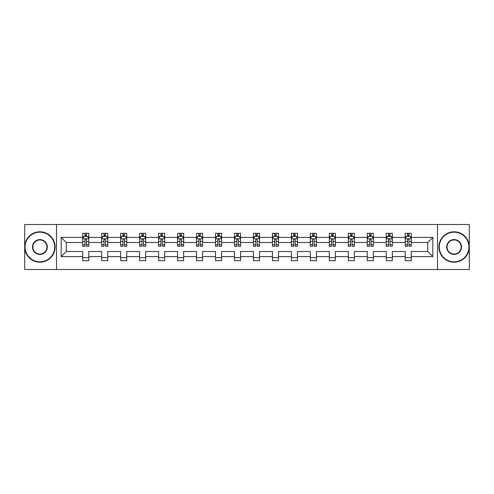 <?xml version="1.0" encoding="UTF-8"?>
<svg xmlns="http://www.w3.org/2000/svg" width="494" height="494" viewBox="0 0 494 494"><rect width="100%" height="100%" fill="white"/><g stroke="black" fill="none" stroke-linecap="round" stroke-linejoin="round"><path stroke-width="0.74" d="M437.499 224.504L24.7 224.504L24.7 269.496L469.3 269.496L469.3 224.504L437.499 224.504L437.499 269.496M411.292 256.608L411.292 251.502L427.711 251.502L432.818 256.608L411.292 256.608L411.292 260.684L405.21 260.684L405.21 256.608L392.322 256.608L392.322 260.684L386.24 260.684L386.24 256.608L373.353 256.608L373.353 260.684L367.27 260.684L367.27 256.608L354.377 256.608L354.377 260.684L348.301 260.684L348.301 256.608L335.407 256.608L335.407 260.684L329.331 260.684L329.331 256.608L316.438 256.608L316.438 260.684L310.356 260.684L310.356 256.608L297.468 256.608L297.468 260.684L291.386 260.684L291.386 256.608L278.499 256.608L278.499 260.684L272.416 260.684L272.416 256.608L259.523 256.608L259.523 260.684L253.447 260.684L253.447 256.608L240.553 256.608L240.553 260.684L234.477 260.684L234.477 256.608L221.584 256.608L221.584 260.684L215.501 260.684L215.501 256.608L202.614 256.608L202.614 260.684L196.532 260.684L196.532 256.608L183.644 256.608L183.644 260.684L177.562 260.684L177.562 256.608L164.669 256.608L164.669 260.684L158.593 260.684L158.593 256.608L145.699 256.608L145.699 260.684L139.623 260.684L139.623 256.608L126.73 256.608L126.73 260.684L120.647 260.684L120.647 256.608L107.76 256.608L107.76 260.684L101.678 260.684L101.678 256.608L88.79 256.608L88.79 260.684L82.708 260.684L82.708 256.608L61.182 256.608L61.182 237.392L82.708 237.392L82.708 233.316L88.79 233.316L88.79 237.392L101.678 237.392L101.678 233.316L107.76 233.316L107.76 237.392L120.647 237.392L120.647 233.316L126.73 233.316L126.73 237.392L139.623 237.392L139.623 233.316L145.699 233.316L145.699 237.392L158.593 237.392L158.593 233.316L164.669 233.316L164.669 237.392L177.562 237.392L177.562 233.316L183.644 233.316L183.644 237.392L196.532 237.392L196.532 233.316L202.614 233.316L202.614 237.392L215.501 237.392L215.501 233.316L221.584 233.316L221.584 237.392L234.477 237.392L234.477 233.316L240.553 233.316L240.553 237.392L253.447 237.392L253.447 233.316L259.523 233.316L259.523 237.392L272.416 237.392L272.416 233.316L278.499 233.316L278.499 237.392L291.386 237.392L291.386 233.316L297.468 233.316L297.468 237.392L310.356 237.392L310.356 233.316L316.438 233.316L316.438 237.392L329.331 237.392L329.331 233.316L335.407 233.316L335.407 237.392L348.301 237.392L348.301 233.316L354.377 233.316L354.377 237.392L367.27 237.392L367.27 233.316L373.353 233.316L373.353 237.392L386.24 237.392L386.24 233.316L392.322 233.316L392.322 237.392L405.21 237.392L405.21 233.316L411.292 233.316L411.292 237.392L432.818 237.392L432.818 256.608M56.501 269.496L56.501 224.504M405.21 237.392L405.21 242.498L392.322 242.498L392.322 237.392M392.322 256.608L392.322 251.502L405.21 251.502L405.21 256.608M386.24 237.392L386.24 242.498L373.353 242.498L373.353 237.392M373.353 256.608L373.353 251.502L386.24 251.502L386.24 256.608M367.27 237.392L367.27 242.498L354.377 242.498L354.377 237.392M354.377 256.608L354.377 251.502L367.27 251.502L367.27 256.608M348.301 237.392L348.301 242.498L335.407 242.498L335.407 237.392M335.407 256.608L335.407 251.502L348.301 251.502L348.301 256.608M329.331 237.392L329.331 242.498L316.438 242.498L316.438 237.392M316.438 256.608L316.438 251.502L329.331 251.502L329.331 256.608M310.356 237.392L310.356 242.498L297.468 242.498L297.468 237.392M297.468 256.608L297.468 251.502L310.356 251.502L310.356 256.608M291.386 237.392L291.386 242.498L278.499 242.498L278.499 237.392M278.499 256.608L278.499 251.502L291.386 251.502L291.386 256.608M272.416 237.392L272.416 242.498L259.523 242.498L259.523 237.392M259.523 256.608L259.523 251.502L272.416 251.502L272.416 256.608M253.447 237.392L253.447 242.498L240.553 242.498L240.553 237.392M240.553 256.608L240.553 251.502L253.447 251.502L253.447 256.608M234.477 237.392L234.477 242.498L221.584 242.498L221.584 237.392M221.584 256.608L221.584 251.502L234.477 251.502L234.477 256.608M215.501 237.392L215.501 242.498L202.614 242.498L202.614 237.392M202.614 256.608L202.614 251.502L215.501 251.502L215.501 256.608M196.532 237.392L196.532 242.498L183.644 242.498L183.644 237.392M183.644 256.608L183.644 251.502L196.532 251.502L196.532 256.608M177.562 237.392L177.562 242.498L164.669 242.498L164.669 237.392M164.669 256.608L164.669 251.502L177.562 251.502L177.562 256.608M158.593 237.392L158.593 242.498L145.699 242.498L145.699 237.392M145.699 256.608L145.699 251.502L158.593 251.502L158.593 256.608M139.623 237.392L139.623 242.498L126.73 242.498L126.73 237.392M126.73 256.608L126.73 251.502L139.623 251.502L139.623 256.608M120.647 237.392L120.647 242.498L107.76 242.498L107.76 237.392M107.76 256.608L107.76 251.502L120.647 251.502L120.647 256.608M101.678 237.392L101.678 242.498L88.79 242.498L88.79 237.392M88.79 256.608L88.79 251.502L101.678 251.502L101.678 256.608M82.708 237.392L82.708 242.498L66.289 242.498L66.289 251.502L82.708 251.502L82.708 256.608M61.182 237.392L66.289 242.498M427.711 251.502L427.711 242.498L411.292 242.498L411.292 237.392M407.525 236.36L408.983 236.36M388.55 236.36L390.013 236.36M369.58 236.36L371.043 236.36M350.61 236.36L352.068 236.36M331.641 236.36L333.098 236.36M312.671 236.36L314.128 236.36M293.695 236.36L295.159 236.36M274.726 236.36L276.183 236.36M255.756 236.36L257.213 236.36M236.787 236.36L238.244 236.36M217.817 236.36L219.274 236.36M198.841 236.36L200.305 236.36M179.872 236.36L181.329 236.36M160.902 236.36L162.359 236.36M141.932 236.36L143.39 236.36M122.957 236.36L124.42 236.36M103.987 236.36L105.45 236.36M85.017 236.36L86.475 236.36M82.708 257.64L88.79 257.64M101.678 257.64L107.76 257.64M120.647 257.64L126.73 257.64M139.623 257.64L145.699 257.64M158.593 257.64L164.669 257.64M177.562 257.64L183.644 257.64M196.532 257.64L202.614 257.64M215.501 257.64L221.584 257.64M234.477 257.64L240.553 257.64M253.447 257.64L259.523 257.64M272.416 257.64L278.499 257.64M291.386 257.64L297.468 257.64M310.356 257.64L316.438 257.64M329.331 257.64L335.407 257.64M348.301 257.64L354.377 257.64M367.27 257.64L373.353 257.64M386.24 257.64L392.322 257.64M405.21 257.64L411.292 257.64M66.289 251.502L61.182 256.608M432.818 237.392L427.711 242.498M86.475 234.897L85.017 234.897M83.85 236.564L82.708 236.564L82.708 233.316L85.017 233.316L85.017 236.422M82.708 244.746L82.708 246.271L85.017 246.271L85.017 244.746L82.708 244.746L82.708 242.498M88.79 242.498L88.79 246.271L86.475 246.271L86.475 239.763C85.993 238.824 85.505 238.824 85.017 239.763L85.017 244.746M87.642 236.564L88.79 236.564L88.79 233.316L86.475 233.316L86.475 236.422M88.79 238.855L87.574 236.422L83.924 236.422L82.708 238.855M39.903 232.161A14.839 14.839 0 0 0 25.064 247A14.839 14.839 0 0 0 39.903 261.839A14.839 14.839 0 0 0 54.735 247A14.839 14.839 0 0 0 39.903 232.161M39.903 262.203A15.203 15.203 0 0 1 24.7 247A15.203 15.203 0 0 1 39.903 231.797A15.203 15.203 0 0 1 55.1 247A15.203 15.203 0 0 1 39.903 262.203M39.903 239.584A7.416 7.416 0 0 1 47.319 247A7.416 7.416 0 0 1 39.903 254.416A7.416 7.416 0 0 1 32.481 247A7.416 7.416 0 0 1 39.903 239.584M39.903 254.052A7.052 7.052 0 0 0 46.955 247A7.052 7.052 0 0 0 39.903 239.948A7.052 7.052 0 0 0 32.845 247A7.052 7.052 0 0 0 39.903 254.052M454.097 232.161A14.839 14.839 0 0 0 439.265 247A14.839 14.839 0 0 0 454.097 261.839A14.839 14.839 0 0 0 468.936 247A14.839 14.839 0 0 0 454.097 232.161M454.097 262.203A15.203 15.203 0 0 1 438.9 247A15.203 15.203 0 0 1 454.097 231.797A15.203 15.203 0 0 1 469.3 247A15.203 15.203 0 0 1 454.097 262.203M454.097 239.584A7.416 7.416 0 0 1 461.52 247A7.416 7.416 0 0 1 454.097 254.416A7.416 7.416 0 0 1 446.681 247A7.416 7.416 0 0 1 454.097 239.584M454.097 254.052A7.052 7.052 0 0 0 461.155 247A7.052 7.052 0 0 0 454.097 239.948A7.052 7.052 0 0 0 447.045 247A7.052 7.052 0 0 0 454.097 254.052M105.45 234.897L103.987 234.897M102.82 236.564L101.678 236.564L101.678 233.316L103.987 233.316L103.987 236.422M101.678 244.746L101.678 246.271L103.987 246.271L103.987 244.746L101.678 244.746L101.678 242.498M107.76 242.498L107.76 246.271L105.45 246.271L105.45 239.763C104.963 238.824 104.475 238.824 103.987 239.763L103.987 244.746M106.618 236.564L107.76 236.564L107.76 233.316L105.45 233.316L105.45 236.422M107.76 238.855L106.543 236.422L102.894 236.422L101.678 238.855M124.42 234.897L122.957 234.897M121.79 236.564L120.647 236.564L120.647 233.316L122.957 233.316L122.957 236.422M120.647 244.746L120.647 246.271L122.957 246.271L122.957 244.746L120.647 244.746L120.647 242.498M126.73 242.498L126.73 246.271L124.42 246.271L124.42 239.763C123.932 238.824 123.444 238.824 122.957 239.763L122.957 244.746M125.587 236.564L126.73 236.564L126.73 233.316L124.42 233.316L124.42 236.422M126.73 238.855L125.513 236.422L121.864 236.422L120.647 238.855M143.39 234.897L141.932 234.897M140.765 236.564L139.623 236.564L139.623 233.316L141.932 233.316L141.932 236.422M139.623 244.746L139.623 246.271L141.932 246.271L141.932 244.746L139.623 244.746L139.623 242.498M145.699 242.498L145.699 246.271L143.39 246.271L143.39 239.763C142.902 238.824 142.42 238.824 141.932 239.763L141.932 244.746M144.557 236.564L145.699 236.564L145.699 233.316L143.39 233.316L143.39 236.422M145.699 238.855L144.483 236.422L140.833 236.422L139.623 238.855M162.359 234.897L160.902 234.897M159.735 236.564L158.593 236.564L158.593 233.316L160.902 233.316L160.902 236.422M158.593 244.746L158.593 246.271L160.902 246.271L160.902 244.746L158.593 244.746L158.593 242.498M164.669 242.498L164.669 246.271L162.359 246.271L162.359 239.763C161.878 238.824 161.39 238.824 160.902 239.763L160.902 244.746M163.526 236.564L164.669 236.564L164.669 233.316L162.359 233.316L162.359 236.422M164.669 238.855L163.452 236.422L159.809 236.422L158.593 238.855M181.329 234.897L179.872 234.897M178.704 236.564L177.562 236.564L177.562 233.316L179.872 233.316L179.872 236.422M177.562 244.746L177.562 246.271L179.872 246.271L179.872 244.746L177.562 244.746L177.562 242.498M183.644 242.498L183.644 246.271L181.329 246.271L181.329 239.763C180.847 238.824 180.359 238.824 179.872 239.763L179.872 244.746M182.496 236.564L183.644 236.564L183.644 233.316L181.329 233.316L181.329 236.422M183.644 238.855L182.428 236.422L178.779 236.422L177.562 238.855M200.305 234.897L198.841 234.897M197.674 236.564L196.532 236.564L196.532 233.316L198.841 233.316L198.841 236.422M196.532 244.746L196.532 246.271L198.841 246.271L198.841 244.746L196.532 244.746L196.532 242.498M202.614 242.498L202.614 246.271L200.305 246.271L200.305 239.763C199.817 238.824 199.329 238.824 198.841 239.763L198.841 244.746M201.472 236.564L202.614 236.564L202.614 233.316L200.305 233.316L200.305 236.422M202.614 238.855L201.398 236.422L197.748 236.422L196.532 238.855M219.274 234.897L217.817 234.897M216.644 236.564L215.501 236.564L215.501 233.316L217.817 233.316L217.817 236.422M215.501 244.746L215.501 246.271L217.817 246.271L217.817 244.746L215.501 244.746L215.501 242.498M221.584 242.498L221.584 246.271L219.274 246.271L219.274 239.763C218.786 238.824 218.299 238.824 217.817 239.763L217.817 244.746M220.441 236.564L221.584 236.564L221.584 233.316L219.274 233.316L219.274 236.422M221.584 238.855L220.367 236.422L216.718 236.422L215.501 238.855M238.244 234.897L236.787 234.897M235.619 236.564L234.477 236.564L234.477 233.316L236.787 233.316L236.787 236.422M234.477 244.746L234.477 246.271L236.787 246.271L236.787 244.746L234.477 244.746L234.477 242.498M240.553 242.498L240.553 246.271L238.244 246.271L238.244 239.763C237.756 238.824 237.274 238.824 236.787 239.763L236.787 244.746M239.411 236.564L240.553 236.564L240.553 233.316L238.244 233.316L238.244 236.422M240.553 238.855L239.337 236.422L235.687 236.422L234.477 238.855M257.213 234.897L255.756 234.897M254.589 236.564L253.447 236.564L253.447 233.316L255.756 233.316L255.756 236.422M253.447 244.746L253.447 246.271L255.756 246.271L255.756 244.746L253.447 244.746L253.447 242.498M259.523 242.498L259.523 246.271L257.213 246.271L257.213 239.763C256.732 238.824 256.244 238.824 255.756 239.763L255.756 244.746M258.381 236.564L259.523 236.564L259.523 233.316L257.213 233.316L257.213 236.422M259.523 238.855L258.313 236.422L254.663 236.422L253.447 238.855M276.183 234.897L274.726 234.897M273.559 236.564L272.416 236.564L272.416 233.316L274.726 233.316L274.726 236.422M272.416 244.746L272.416 246.271L274.726 246.271L274.726 244.746L272.416 244.746L272.416 242.498M278.499 242.498L278.499 246.271L276.183 246.271L276.183 239.763C275.701 238.824 275.214 238.824 274.726 239.763L274.726 244.746M277.356 236.564L278.499 236.564L278.499 233.316L276.183 233.316L276.183 236.422M278.499 238.855L277.282 236.422L273.633 236.422L272.416 238.855M295.159 234.897L293.695 234.897M292.528 236.564L291.386 236.564L291.386 233.316L293.695 233.316L293.695 236.422M291.386 244.746L291.386 246.271L293.695 246.271L293.695 244.746L291.386 244.746L291.386 242.498M297.468 242.498L297.468 246.271L295.159 246.271L295.159 239.763C294.671 238.824 294.183 238.824 293.695 239.763L293.695 244.746M296.326 236.564L297.468 236.564L297.468 233.316L295.159 233.316L295.159 236.422M297.468 238.855L296.252 236.422L292.602 236.422L291.386 238.855M314.128 234.897L312.671 234.897M311.504 236.564L310.356 236.564L310.356 233.316L312.671 233.316L312.671 236.422M310.356 244.746L310.356 246.271L312.671 246.271L312.671 244.746L310.356 244.746L310.356 242.498M316.438 242.498L316.438 246.271L314.128 246.271L314.128 239.763C313.641 238.824 313.153 238.824 312.671 239.763L312.671 244.746M315.296 236.564L316.438 236.564L316.438 233.316L314.128 233.316L314.128 236.422M316.438 238.855L315.221 236.422L311.572 236.422L310.356 238.855M333.098 234.897L331.641 234.897M330.474 236.564L329.331 236.564L329.331 233.316L331.641 233.316L331.641 236.422M329.331 244.746L329.331 246.271L331.641 246.271L331.641 244.746L329.331 244.746L329.331 242.498M335.407 242.498L335.407 246.271L333.098 246.271L333.098 239.763C332.61 238.824 332.129 238.824 331.641 239.763L331.641 244.746M334.265 236.564L335.407 236.564L335.407 233.316L333.098 233.316L333.098 236.422M335.407 238.855L334.191 236.422L330.548 236.422L329.331 238.855M352.068 234.897L350.61 234.897M349.443 236.564L348.301 236.564L348.301 233.316L350.61 233.316L350.61 236.422M348.301 244.746L348.301 246.271L350.61 246.271L350.61 244.746L348.301 244.746L348.301 242.498M354.377 242.498L354.377 246.271L352.068 246.271L352.068 239.763C351.586 238.824 351.098 238.824 350.61 239.763L350.61 244.746M353.235 236.564L354.377 236.564L354.377 233.316L352.068 233.316L352.068 236.422M354.377 238.855L353.167 236.422L349.517 236.422L348.301 238.855M371.043 234.897L369.58 234.897M368.413 236.564L367.27 236.564L367.27 233.316L369.58 233.316L369.58 236.422M367.27 244.746L367.27 246.271L369.58 246.271L369.58 244.746L367.27 244.746L367.27 242.498M373.353 242.498L373.353 246.271L371.043 246.271L371.043 239.763C370.556 238.824 370.068 238.824 369.58 239.763L369.58 244.746M372.21 236.564L373.353 236.564L373.353 233.316L371.043 233.316L371.043 236.422M373.353 238.855L372.136 236.422L368.487 236.422L367.27 238.855M390.013 234.897L388.55 234.897M387.382 236.564L386.24 236.564L386.24 233.316L388.55 233.316L388.55 236.422M386.24 244.746L386.24 246.271L388.55 246.271L388.55 244.746L386.24 244.746L386.24 242.498M392.322 242.498L392.322 246.271L390.013 246.271L390.013 239.763C389.525 238.824 389.037 238.824 388.55 239.763L388.55 244.746M391.18 236.564L392.322 236.564L392.322 233.316L390.013 233.316L390.013 236.422M392.322 238.855L391.106 236.422L387.457 236.422L386.24 238.855M408.983 234.897L407.525 234.897M406.358 236.564L405.21 236.564L405.21 233.316L407.525 233.316L407.525 236.422M405.21 244.746L405.21 246.271L407.525 246.271L407.525 244.746L405.21 244.746L405.21 242.498M411.292 242.498L411.292 246.271L408.983 246.271L408.983 239.763C408.495 238.824 408.013 238.824 407.525 239.763L407.525 244.746M410.15 236.564L411.292 236.564L411.292 233.316L408.983 233.316L408.983 236.422M411.292 238.855L410.076 236.422L406.426 236.422L405.21 238.855M88.759 238.793L82.739 238.793M88.79 244.746L86.475 244.746M85.017 241.486L82.708 241.486M88.79 241.486L86.475 241.486M86.475 235.675L85.017 235.675M107.729 238.793L101.708 238.793M107.76 244.746L105.45 244.746M103.987 241.486L101.678 241.486M107.76 241.486L105.45 241.486M105.45 235.675L103.987 235.675M126.699 238.793L120.678 238.793M126.73 244.746L124.42 244.746M122.957 241.486L120.647 241.486M126.73 241.486L124.42 241.486M124.42 235.675L122.957 235.675M145.668 238.793L139.648 238.793M145.699 244.746L143.39 244.746M141.932 241.486L139.623 241.486M145.699 241.486L143.39 241.486M143.39 235.675L141.932 235.675M164.638 238.793L158.623 238.793M164.669 244.746L162.359 244.746M160.902 241.486L158.593 241.486M164.669 241.486L162.359 241.486M162.359 235.675L160.902 235.675M183.614 238.793L177.593 238.793M183.644 244.746L181.329 244.746M179.872 241.486L177.562 241.486M183.644 241.486L181.329 241.486M181.329 235.675L179.872 235.675M202.583 238.793L196.563 238.793M202.614 244.746L200.305 244.746M198.841 241.486L196.532 241.486M202.614 241.486L200.305 241.486M200.305 235.675L198.841 235.675M221.553 238.793L215.532 238.793M221.584 244.746L219.274 244.746M217.817 241.486L215.501 241.486M221.584 241.486L219.274 241.486M219.274 235.675L217.817 235.675M240.522 238.793L234.502 238.793M240.553 244.746L238.244 244.746M236.787 241.486L234.477 241.486M240.553 241.486L238.244 241.486M238.244 235.675L236.787 235.675M259.498 238.793L253.478 238.793M259.523 244.746L257.213 244.746M255.756 241.486L253.447 241.486M259.523 241.486L257.213 241.486M257.213 235.675L255.756 235.675M278.468 238.793L272.447 238.793M278.499 244.746L276.183 244.746M274.726 241.486L272.416 241.486M278.499 241.486L276.183 241.486M276.183 235.675L274.726 235.675M297.437 238.793L291.417 238.793M297.468 244.746L295.159 244.746M293.695 241.486L291.386 241.486M297.468 241.486L295.159 241.486M295.159 235.675L293.695 235.675M316.407 238.793L310.386 238.793M316.438 244.746L314.128 244.746M312.671 241.486L310.356 241.486M316.438 241.486L314.128 241.486M314.128 235.675L312.671 235.675M335.377 238.793L329.362 238.793M335.407 244.746L333.098 244.746M331.641 241.486L329.331 241.486M335.407 241.486L333.098 241.486M333.098 235.675L331.641 235.675M354.352 238.793L348.332 238.793M354.377 244.746L352.068 244.746M350.61 241.486L348.301 241.486M354.377 241.486L352.068 241.486M352.068 235.675L350.61 235.675M373.322 238.793L367.301 238.793M373.353 244.746L371.043 244.746M369.58 241.486L367.27 241.486M373.353 241.486L371.043 241.486M371.043 235.675L369.58 235.675M392.292 238.793L386.271 238.793M392.322 244.746L390.013 244.746M388.55 241.486L386.24 241.486M392.322 241.486L390.013 241.486M390.013 235.675L388.55 235.675M411.261 238.793L405.241 238.793M411.292 244.746L408.983 244.746M407.525 241.486L405.21 241.486M411.292 241.486L408.983 241.486M408.983 235.675L407.525 235.675"/></g></svg>
